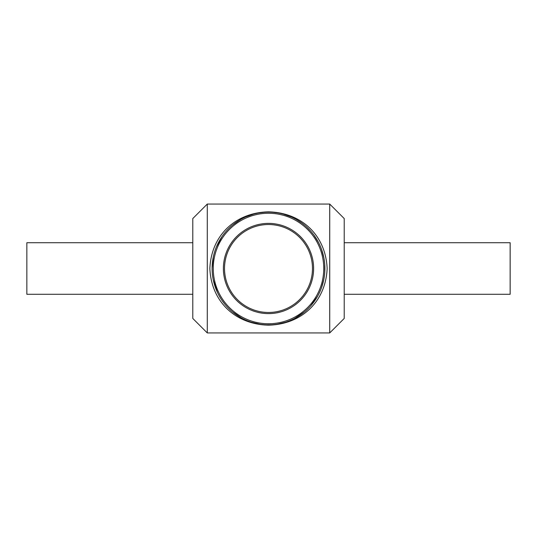 <?xml version="1.0" encoding="UTF-8"?>
<svg xmlns="http://www.w3.org/2000/svg" width="537" height="537" viewBox="0 0 537 537"><rect width="100%" height="100%" fill="white"/><g stroke="black" fill="none" stroke-linecap="round" stroke-linejoin="round"><path stroke-width="0.81" d="M268.5 212.115L269.634 212.128M273.246 212.316L277.636 212.86M283.643 214.189L291.289 216.928M296.746 219.7L302.016 223.157M306.587 226.923L310.507 230.89M313.937 235.112L318.36 242.174M321.596 249.524L323.824 257.606M324.764 264.808L324.811 271.413M323.784 279.576L321.535 287.651M317.427 296.518L310.42 306.211M304.204 312.138L294.773 318.387M284.979 322.422L277.401 324.18M270.581 324.845L266.298 324.845M259.995 324.241L251.564 322.281M241.294 317.891L232.568 311.957M224.271 303.472L222.096 300.539M217.391 292.316L213.283 279.905M212.115 268.003L213.283 257.069M216.371 247.007L221.801 236.904M232.756 224.889L240.455 219.586M246.067 216.773L253.424 214.169M259.237 212.88L263.607 212.33M268.5 211.84C235.79 212.578 211.289 234.911 209.86 268.5C211.296 302.116 235.79 324.408 268.5 325.16C301.21 324.415 325.704 302.109 327.14 268.5C325.704 234.897 301.21 212.585 268.5 211.84M207.282 268.5L207.282 332.94L329.718 332.94L329.718 204.06L207.282 204.06L207.282 268.5M212.115 268.5A56.385 56.385 0 0 0 296.692 317.333A56.385 56.385 0 0 0 296.692 219.667A56.385 56.385 0 0 0 212.115 268.5M213.243 268.5A55.257 55.257 0 0 1 296.129 220.647A55.257 55.257 0 0 1 296.129 316.353A55.257 55.257 0 0 1 213.243 268.5M223.392 268.5A45.108 45.108 0 0 0 291.054 307.567A45.108 45.108 0 0 0 291.054 229.433A45.108 45.108 0 0 0 223.392 268.5M224.52 268.5A43.98 43.98 0 0 1 290.49 230.413A43.98 43.98 0 0 1 290.49 306.587A43.98 43.98 0 0 1 224.52 268.5M207.282 204.06L192.783 218.559L192.783 318.441L207.282 332.94M329.718 204.06L344.217 218.559L344.217 318.441L329.718 332.94M344.217 242.724L510.15 242.724L510.15 294.276L344.217 294.276M192.783 242.724L26.85 242.724L26.85 294.276L192.783 294.276"/></g></svg>
